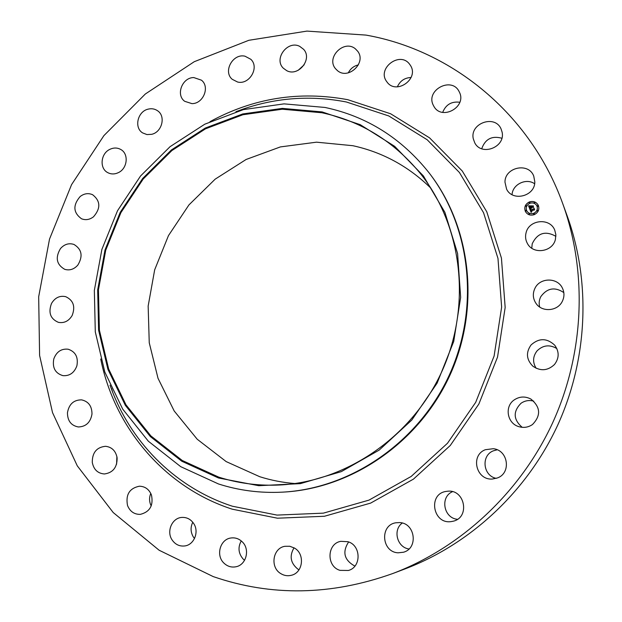 <?xml version="1.0" encoding="UTF-8"?>
<svg xmlns="http://www.w3.org/2000/svg" width="622" height="622" viewBox="0 0 622 622"><rect width="100%" height="100%" fill="white"/><g stroke="black" fill="none" stroke-linecap="round" stroke-linejoin="round"><path stroke-width="0.93" d="M526.072 232.768C528.972 219.543 549.957 217.498 554.738 230.109L555.866 234.712L555.399 239.47C552.608 252.027 533.217 254.795 527.456 243.583C525.559 240.185 525.1 236.578 526.072 232.768M531.763 248.201L532.214 243.754C537.486 232.947 545.377 230.467 555.889 236.321M213.237 576.602L159.123 550.237L113.212 512.544L77.284 465.847L52.528 412.627L39.598 355.434L38.673 296.772L49.527 239.073L71.577 184.617L103.921 135.596L145.33 94L194.266 61.695L248.87 40.282L306.941 31.1L365.946 35.089C451.681 50.149 530.55 113.647 562.848 203.969C587.565 272.599 584.322 353.545 552.491 423.147C520.319 492.585 460.933 547.687 392.723 573.546C331.137 595.542 271.301 596.56 213.237 576.602M562.848 203.969L567.334 216.347C590.962 281.976 587.876 359.151 557.553 425.471C526.888 491.644 470.263 544.172 405.039 568.905L392.723 573.546M428.986 172.722L429.592 173.515C471.484 227.629 480.518 308.722 449.652 375.805C418.762 442.88 351.29 488.752 282.932 492.119L281.929 492.173C259.988 493.223 238.832 490.486 218.47 483.955L180.714 466.656L148.339 441.208L122.713 409.12L104.83 372.073L95.29 331.884L94.342 290.396L101.884 249.43L117.519 210.734L140.564 175.979L170.07 146.675L204.825 124.175L243.373 109.62L284.052 103.866L324.995 107.45C366.685 116.306 401.346 138.068 428.986 172.722C470.978 226.968 480.028 308.271 449.076 375.54C418.101 442.802 350.45 488.791 281.929 492.173M322.126 111.921L360.216 124.664L394.62 146.287L423.411 175.94L444.87 212.289L457.59 253.512L460.653 297.386L453.726 341.447L437.118 383.144L411.772 420.06L379.187 450.095L341.33 471.632L300.403 483.636L258.729 485.696L218.524 477.991L181.811 461.236L150.306 436.543L125.356 405.373L107.925 369.351L98.618 330.251L97.677 289.868L105.009 249.974L120.233 212.304L142.679 178.467L171.408 149.949L205.244 128.078L242.759 113.943L282.326 108.383L322.126 111.921M218.765 477.136L182.223 460.467L150.858 435.898L126.009 404.868L108.656 369.009L99.388 330.088L98.439 289.883L105.74 250.168L120.893 212.662L143.239 178.973L171.851 150.586L205.532 128.808L242.883 114.743L282.271 109.223L321.893 112.753C360.954 121.103 393.695 141.241 420.099 173.18C462.41 225.7 472.067 305.876 441.589 372.096C411.103 438.308 343.919 483.107 276.51 485.121C256.559 485.704 237.309 483.045 218.765 477.136M294.952 483.551C282.886 482.586 271.161 480.316 259.771 476.724L226.175 461.594L197.228 439.249L174.199 410.986L158.011 378.293L149.249 342.769L148.153 306.063L154.676 269.808L168.469 235.606L188.925 204.933L215.165 179.159L246.094 159.489L280.382 146.916L316.528 142.174L352.853 145.703C382.577 152.203 408.592 166.377 430.906 188.217M539.709 307.027C538.73 303.427 539.103 299.952 540.829 296.601C547.204 287.994 554.863 286.656 563.812 292.581M536.141 368.278C532.471 362.245 532.79 356.437 537.081 350.847C543.037 345.101 549.615 344.339 556.83 348.545M522.2 427.33C513.298 419.593 512.901 411.577 521.011 403.281C524.89 400.622 529.135 399.907 533.746 401.143M496.278 478.365C482.866 475.838 480.86 455.327 493.503 450.779L497.172 449.799M457.442 519.292C443.61 518.173 439.863 496.962 452.482 491.691M408.988 548.977C397.077 547.484 392.575 529.843 402.286 523.048M354.944 566.043L354.571 565.927C344.129 559.994 342.139 552.009 348.615 541.956M299.026 569.768L297.868 569.122C290.49 563.104 289.214 556.006 294.035 547.811M244.578 560.29L243.179 559.069C238.389 553.456 237.744 547.407 241.243 540.907M194.499 538.528L193.263 536.848C190.534 532.067 190.379 527.199 192.773 522.247M151.208 505.95L150.392 504.084C149.187 500.485 149.311 496.924 150.781 493.409M116.578 464.222L116.889 456.532M298.218 70.278L304.197 64.781M348.304 72.852C350.466 68.63 353.825 65.971 358.389 64.89M397.357 86.855C400.055 80.883 404.634 77.766 411.103 77.501M442.685 112.372C445.85 104.582 451.556 101.207 459.813 102.257M481.716 148.744C485.214 139.025 491.924 135.518 501.845 138.232M512.054 194.655C512.528 184.369 526.189 177.721 534.625 183.754M72.168 315.478C68.785 321.084 64.206 323.378 58.421 322.359C50.398 318.899 48.096 312.594 51.517 303.443C55.024 297.658 59.751 295.403 65.707 296.671C73.388 300.286 75.542 306.553 72.168 315.478M531.095 344.915C539.049 337.87 546.932 337.971 554.746 345.218C559.365 351.71 559.271 358.14 554.482 364.508C547.694 370.844 540.479 371.388 532.813 366.156C526.329 359.516 525.753 352.441 531.095 344.915M77.828 265.104C74.041 269.326 69.68 270.733 64.758 269.342C56.524 264.607 55.094 257.687 60.482 248.559C64.416 244.189 68.918 242.821 73.987 244.454C81.879 249.321 83.154 256.202 77.828 265.104M514.231 399.899C519.564 396.385 525.123 396.105 530.9 399.06C540.596 407.091 541.117 415.582 532.471 424.538C528.249 427.392 523.67 428.091 518.74 426.622C507.109 423.333 504.31 406.454 514.231 399.899M93.487 216.814C89.607 219.737 85.603 220.382 81.474 218.757C73.178 212.615 72.751 205.198 80.184 196.505C84.219 193.458 88.371 192.867 92.624 194.725C100.554 200.992 100.842 208.354 93.487 216.814M485.385 449.706L493.316 448.711C508.151 450.079 511.478 472.969 497.476 477.937L492.352 479.041C476.04 480.402 470.154 455.195 485.385 449.706M118.437 172.605C114.736 174.362 111.19 174.385 107.808 172.659C99.31 168.539 100.593 153.618 109.783 149.389C113.655 147.531 117.348 147.577 120.847 149.529C128.987 153.883 127.479 168.484 118.437 172.605M446.355 491.388L447.42 491.256C465.077 488.869 470.387 517.971 452.793 521.29L451.712 521.5C432.912 525.108 427.438 493.681 446.355 491.388M151.675 134.313L146.955 134.57L142.671 132.929C133.831 127.735 137.594 111.416 148.137 109.145C151.628 108.29 154.777 108.834 157.584 110.77C166.027 116.205 162.039 132.152 151.675 134.313M399.573 522.573C415.208 522.962 418.614 548.355 403.453 552.235L398.111 552.81C381.543 552.165 379.599 525.046 395.872 522.783L399.573 522.573M191.918 103.625L184.703 101.308C175.544 94.894 182.246 77.408 193.792 77.563L201.466 80.184C210.174 86.855 203.246 103.874 191.918 103.625M347.931 541.715C361.141 545.269 361.569 567.077 348.429 570.467L340.009 570.366C326.2 566.479 326.884 543.581 340.817 541.327L347.931 541.715M237.581 82.018L232.216 79.297C222.777 71.507 232.908 53.181 244.998 56.198L250.814 59.292C259.732 67.355 249.383 85.097 237.581 82.018M294.478 548.075C305.145 553.945 303.116 572.629 291.477 575.257C287.753 576.221 284.215 575.684 280.849 573.647C269.8 567.427 272.716 548.06 284.923 546.295L289.829 546.271L294.478 548.075M286.781 70.706L283.251 68.148C273.571 58.787 287.613 40.072 299.656 46.323L303.645 49.348C312.703 58.997 298.474 76.957 286.781 70.706M242.191 541.77C250.285 549.179 246.351 564.955 235.94 566.766C231.384 567.637 227.364 566.401 223.881 563.066C215.577 555.329 220.204 539.118 231.034 537.983C235.256 537.439 238.972 538.706 242.191 541.77M337.388 70.566L335.569 68.754C325.695 57.636 344.114 39.085 355.411 48.858L357.681 51.237C366.793 62.659 348.258 80.238 337.388 70.566M193.761 523.623C199.351 531.849 194.08 544.903 184.75 545.953C179.416 546.528 175.163 544.468 171.991 539.764C166.292 531.258 172.123 517.932 181.772 517.426C186.779 517.146 190.775 519.214 193.761 523.623M387.032 82.034L386.682 81.56C376.644 68.467 399.899 50.771 409.603 64.221L410.403 65.372C419.477 78.776 396.253 95.228 387.032 82.034M151.473 495.042C153.564 505.507 149.832 511.953 140.292 514.371C134.243 514.464 129.99 511.509 127.526 505.492C125.512 494.692 129.454 488.262 139.367 486.21C145.089 486.373 149.125 489.32 151.473 495.042M433.192 105.04C425.58 89.941 451.782 76.234 459.122 91.59L459.44 92.235C466.966 106.937 441.892 120.855 433.962 106.494L433.192 105.04M117.115 457.831C117.231 467.363 112.986 472.743 104.395 473.972C97.716 473.412 93.673 469.548 92.274 462.364C92.25 452.552 96.682 447.195 105.569 446.293C111.921 447.078 115.77 450.927 117.115 457.831M473.311 138.861C469.517 123.335 495.026 114.184 501.099 129.034L502.063 132.019C505.803 147.103 481.552 156.589 474.757 142.827L473.311 138.861M91.986 414.034C90.524 422.385 85.984 426.692 78.349 426.964C71.118 425.596 67.487 420.845 67.456 412.705C69.019 404.129 73.73 399.845 81.599 399.868C88.503 401.439 91.963 406.158 91.986 414.034M504.971 182.129C504.792 167.225 528.56 162.078 533.73 176.042L534.811 181.912C534.998 196.28 512.637 201.94 506.603 189.181L504.971 182.129M76.879 365.845C74.259 372.858 69.61 376.123 62.923 375.649C55.241 373.317 52.194 367.742 53.787 358.933C56.516 351.725 61.321 348.491 68.21 349.23C75.565 351.741 78.45 357.285 76.879 365.845M535.06 288.079C540.121 277.544 557.242 277.326 562.28 287.854C564.527 292.394 564.504 296.958 562.21 301.546C557.436 311.295 542.089 312.423 536.117 303.559C532.797 298.622 532.448 293.467 535.06 288.079M529.345 201.948C533.342 200.766 536.335 201.893 538.325 205.338C539.663 209.466 538.302 212.576 534.251 214.66C530.411 215.811 527.464 214.769 525.427 211.542C523.872 207.336 525.178 204.14 529.345 201.948M529.866 203.293C533 202.36 535.355 203.246 536.926 205.944C537.999 209.202 536.934 211.659 533.73 213.307C530.69 214.217 528.366 213.393 526.764 210.827C525.559 207.523 526.593 205.011 529.866 203.293M529.851 209.078L530.838 209.132L530.589 210.345L533.956 208.697L534.446 209.964L531.056 210.842L531.903 211.457L530.838 210.928L531.857 211.635L531.11 212.39L529.796 209.07L530.776 209.132M529.983 208.844L530.924 208.938M530.644 209.443L530.753 210.065L533.692 208.922L534.065 208.261L534.617 209.684L534.049 208.448L533.746 208.992L530.706 210.182L530.659 209.389L530.582 209.839M528.591 205.936L529.641 206.045L529.586 207.787L530.947 207.258L529.68 207.561L529.532 206.286L529.734 207.46L530.854 207.017L530.03 206.348L531.25 205.874L531.188 207.165L532.899 206.084L533.427 207.445L532.875 207.142L531.623 207.631L531.896 208.02L531.406 207.717L531.787 208.199L531.165 207.81L529.703 208.813L528.591 205.936L529.571 206.045M528.817 205.695L529.757 205.851M531.312 205.61L530.037 206.193L531.312 205.61M531.343 206.831L533.038 205.602L533.606 207.313L533.015 205.789L531.289 206.924L531.079 206.372L531.367 206.869L533.054 205.649M525.691 210.236L526.228 210.423L525.987 211.006L525.458 210.811L525.691 210.236M529.454 202.236L529.998 202.43L529.75 203.005L529.213 202.803L529.454 202.236M525.893 205.54L526.43 205.734L526.189 206.31L525.652 206.115L525.893 205.54M537.61 205.579L538.154 205.781L537.913 206.348L537.361 206.146L537.61 205.579M534.306 202.243L534.85 202.445L534.609 203.013L534.065 202.811L534.306 202.243M534.135 214.365L533.598 214.17L533.839 213.595L534.384 213.797L534.135 214.365M529.275 214.341L528.747 214.155L528.98 213.571L529.516 213.766L529.275 214.341M537.719 211.052L537.175 210.85L537.416 210.283L537.96 210.485L537.719 211.052M531.188 207.165L532.922 206.131M530.099 206.372L531.219 205.936M529.734 207.46L530.877 207.064L530.69 206.597M529.68 207.554L529.485 206.426M529.586 207.787L530.885 207.087M529.703 208.805L528.614 205.975M531.118 212.382L529.874 209.116M531.787 211.659L531.297 211.705M531.172 211.146L531.888 211.426M530.589 210.345L533.971 208.743M530.068 206.185L531.305 205.672M534.562 209.777L534.049 208.448M530.737 210.026L533.707 208.961L534.08 208.316M531.297 206.924L531.141 206.31M533.606 207.305L533.015 205.789M538.333 205.361C536.335 201.932 533.349 200.805 529.369 201.987C525.209 204.172 523.903 207.367 525.442 211.566M526.772 210.85L526.787 210.874C528.389 213.432 530.706 214.256 533.746 213.346C536.949 211.698 538.014 209.241 536.942 205.983L536.942 205.983M525.481 210.858L526.01 211.045L526.235 210.446M529.229 202.826L529.773 203.044L529.998 202.43M525.652 206.115L526.212 206.356L526.43 205.734M537.385 206.185L537.929 206.395L538.162 205.804M534.073 202.834L534.625 203.06L534.866 202.469M533.606 214.193L534.158 214.411L534.399 213.836M528.762 214.193L529.299 214.388L529.54 213.805M537.19 210.897L537.735 211.099L537.968 210.508M239.517 110.654L243.015 109.107L235.925 111.696L243.015 109.107C276.798 97.545 311.257 95.174 346.415 102L388.773 115.949L427.158 139.74L459.409 172.481L483.551 212.708L497.981 258.418L501.635 307.128L494.101 356.056L475.698 402.348L447.482 443.261L411.165 476.452L368.97 500.127L323.393 513.142L277.039 515.094L232.41 506.23C177.184 488.324 133.318 445.072 112.675 392.264L110.032 385.197L112.675 392.264L111.571 388.602M209.979 121.663C253.294 98.051 299.205 90.726 347.729 99.683L390.663 113.787L429.577 137.866L462.278 171.019L486.777 211.783L501.441 258.107L505.165 307.478L497.538 357.082L478.878 404.012L450.274 445.492L413.451 479.127L370.658 503.097L324.451 516.26L277.474 518.204L232.247 509.185C164.309 487.228 114.331 427.345 100.725 359.003"/></g></svg>
